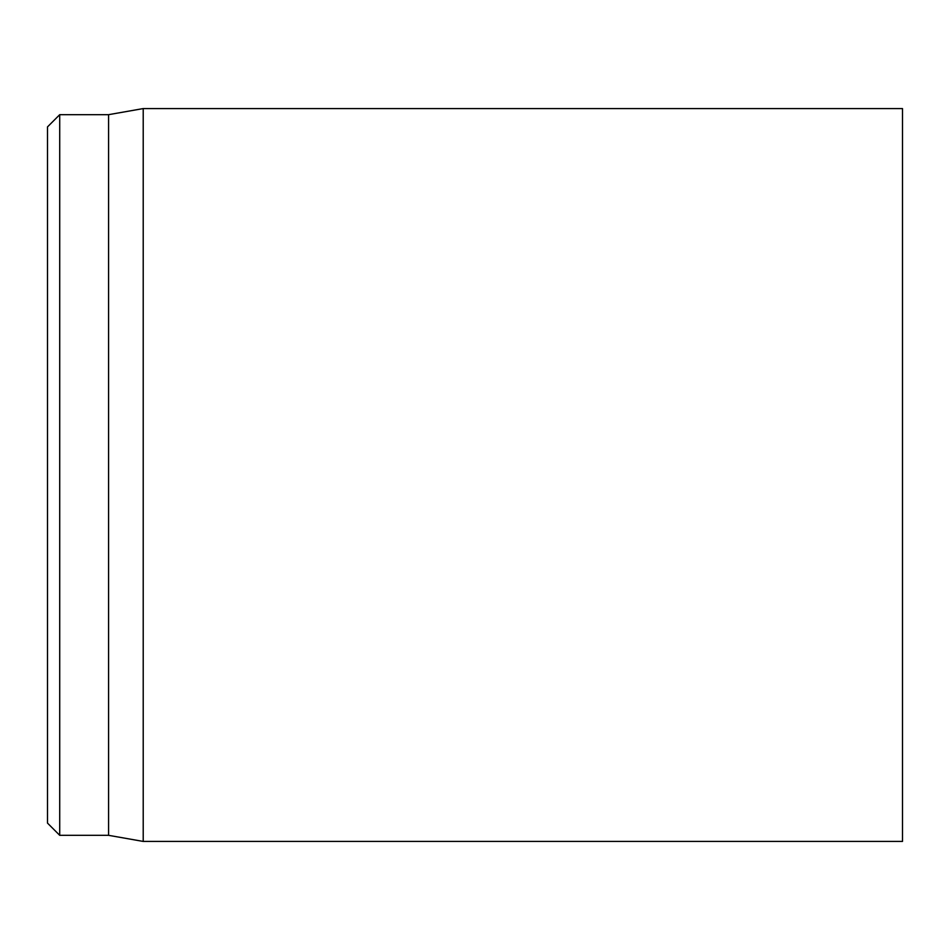 <?xml version="1.0" encoding="UTF-8"?>
<svg xmlns="http://www.w3.org/2000/svg" width="950" height="950" viewBox="0 0 950 950"><rect width="100%" height="100%" fill="white"/><g stroke="black" fill="none" stroke-linecap="round" stroke-linejoin="round"><path stroke-width="1.43" d="M902.5 475L902.5 108.573L143.213 108.573L143.213 841.427L902.5 841.427L902.5 475M47.5 475L47.5 823.104L59.719 835.323L59.719 114.677L47.5 126.896L47.5 475M59.719 835.323L108.573 835.323L108.573 114.677L59.719 114.677M108.573 835.323L143.213 841.427M108.573 114.677L143.213 108.573"/></g></svg>
